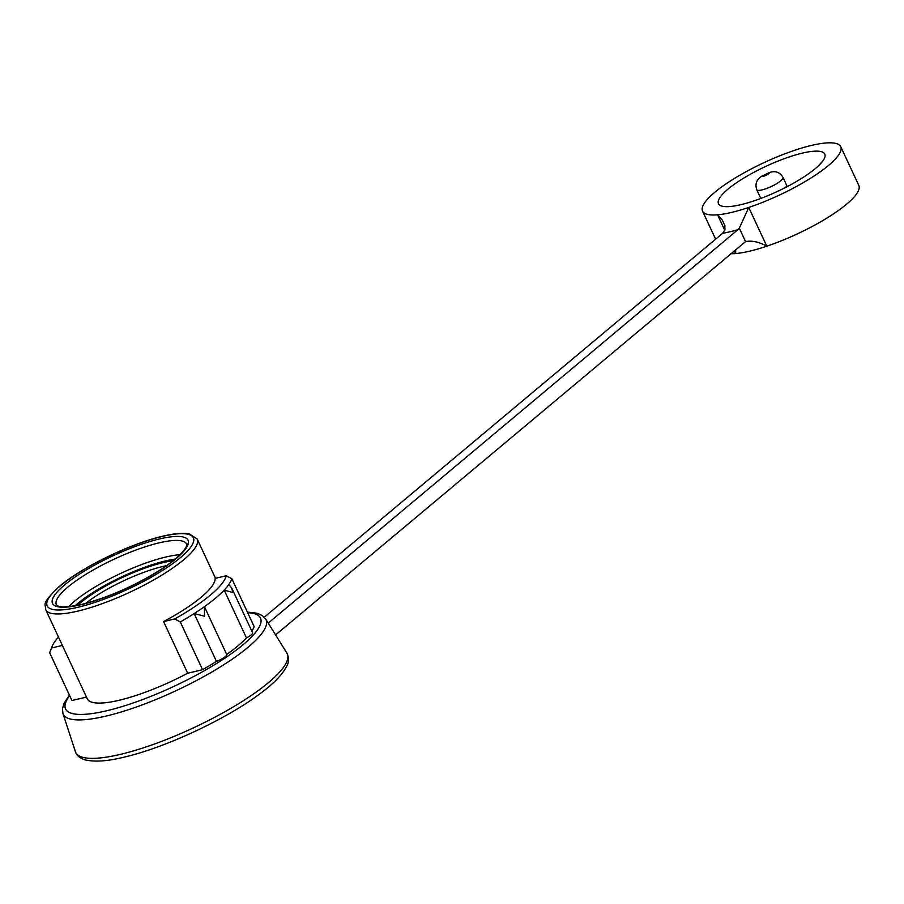 <?xml version="1.0" encoding="UTF-8"?>
<svg xmlns="http://www.w3.org/2000/svg" width="904" height="904" viewBox="0 0 904 904"><rect width="100%" height="100%" fill="white"/><g stroke="black" fill="none" stroke-linecap="round" stroke-linejoin="round"><path stroke-width="1.36" d="M228.791 584.549L231.661 587.894L232.803 592.504L224.192 590.109A100.434 23.651 -25 0 0 226.723 587.25A100.434 23.651 -25 0 0 228.791 584.549A100.434 23.651 -25 0 0 231.842 578.741L226.249 575.758A96.039 22.611 -25 0 1 174.698 618.946L180.291 621.929A100.434 23.651 -25 0 0 194.157 613.567A100.434 23.651 -25 0 0 204.417 606.674A100.434 23.651 -25 0 0 215.638 598.075A100.434 23.651 -25 0 0 224.192 590.109L246.476 637.896A8.803 2.068 -25 0 0 251.176 634.947A8.803 2.068 -25 0 0 252.589 632.777L231.695 587.973M264.284 617.217L722.601 233.322A90.908 21.402 -25 0 0 729.946 231.774A90.908 21.402 -25 0 0 737.901 229.706L268.239 623.116M86.468 697.097L71.936 700.521L49.652 652.733L51.641 647.965L62.387 645.433M204.417 606.674L204.519 616.189L194.157 613.567L216.44 661.355A8.803 2.068 155 0 0 225.288 656.632A8.803 2.068 155 0 0 226.701 654.462L204.417 606.674L226.701 654.462A100.434 23.651 -25 0 0 237.921 645.863A100.434 23.651 -25 0 0 246.476 637.896M58.489 637.094A96.039 22.611 -25 0 0 52.183 646.281L50.014 651.727A100.434 23.651 -25 0 0 49.652 652.733M724.793 230.294L717.573 214.802A76.241 17.956 -25 0 0 731.618 212.406A76.241 17.956 -25 0 0 748.738 207.445A76.241 17.956 -25 0 0 828.482 165.488A76.241 17.956 -25 0 0 840.731 146.674A76.241 17.956 -25 0 0 788.966 152.29A76.241 17.956 -25 0 0 714.781 192.303A76.241 17.956 -25 0 0 702.532 211.118A76.241 17.956 -25 0 0 717.573 214.802L722.081 219.819L724.827 225.356L724.951 229.808L722.601 233.322M737.901 229.706L739.314 228.181L748.738 207.445L766.807 246.193A76.241 17.956 -25 0 0 846.551 204.236A76.241 17.956 -25 0 0 858.8 185.422L840.731 146.674M730.669 253.73A76.241 17.956 -25 0 0 735.63 253.549A76.241 17.956 -25 0 0 749.687 251.154A76.241 17.956 -25 0 0 766.807 246.193C758.953 241.876 751.868 240.351 745.574 241.605L275.584 634.913M52.183 646.281A96.039 22.611 -25 0 0 51.641 647.965M215.502 578.3L197.219 539.089A83.575 19.673 -25 0 1 160.223 576.13A83.575 19.673 -25 0 1 77.62 611.149A83.575 19.673 -25 0 1 45.731 609.737L87.292 698.848A83.575 19.673 -25 0 0 119.17 700.261A83.575 19.673 -25 0 0 187.67 673.22L163.579 621.568A83.575 19.673 155 0 0 215.141 578.379L226.249 575.758M251.843 631.195A100.434 23.651 -25 0 0 254.126 626.529L231.842 578.741M187.67 673.22L202.575 669.706A100.434 23.651 -25 0 0 216.44 661.355M174.698 618.946L163.579 621.568M202.575 669.706L180.291 621.929M815.363 168.585A58.647 13.809 -25 0 0 824.787 154.109A58.647 13.809 -25 0 0 784.966 158.426A58.647 13.809 -25 0 0 727.901 189.207A58.647 13.809 -25 0 0 718.477 203.682A58.647 13.809 -25 0 0 758.298 199.366A58.647 13.809 -25 0 0 815.363 168.585M760.818 198.439L756.919 190.134C754.817 184.326 756.365 179.738 761.563 176.359A4.396 1.04 -25 0 0 763.179 176.348A4.396 1.04 -25 0 0 767.575 174.483A4.396 1.04 -25 0 0 769.462 172.54C775.395 170.517 779.926 172.155 783.056 177.466L787.192 186.608M769.462 172.54A58.647 13.809 -25 0 0 761.563 176.359M746.41 241.311L745.574 241.605L739.314 228.181M735.72 249.504L735.63 253.549L734.297 250.69M162.596 536.377A80.637 18.984 -25 0 0 60.15 586.007A80.637 18.984 -25 0 0 77.959 607.273A80.637 18.984 -25 0 0 180.404 557.644A80.637 18.984 -25 0 0 162.596 536.377M62.941 713.538A111.893 26.34 -25 0 0 105.915 716.126A111.893 26.34 -25 0 0 217.751 668.497A111.893 26.34 -25 0 0 265.674 619.003L286.907 653.095A116.718 27.482 155 0 1 236.904 704.724A116.718 27.482 155 0 1 120.243 754.411A116.718 27.482 155 0 1 75.416 751.71L62.941 713.538L62.466 708.826L64.026 703.346L69.405 695.097M69.676 695.673A107.519 25.312 -25 0 0 106.604 710.793A107.519 25.312 -25 0 0 229.367 655.095A107.519 25.312 -25 0 0 247.673 612.675M81.032 604.697A74.772 17.605 -25 0 0 176.031 558.683A74.772 17.605 -25 0 0 159.522 538.965A74.772 17.605 -25 0 0 64.523 584.978A74.772 17.605 -25 0 0 81.032 604.697M756.919 190.134A14.667 3.458 -25 0 0 762.004 189.908A14.667 3.458 -25 0 0 771.993 186.19A14.667 3.458 -25 0 0 783.056 177.466M785.452 187.512A14.667 3.458 -25 0 0 786.672 185.218M166.664 565.633A62.319 14.667 -25 0 0 163.217 566.39A62.319 14.667 -25 0 0 85.71 603.386M173.263 560.717A65.246 15.357 -25 0 0 163.545 562.525A65.246 15.357 -25 0 0 77.71 605.273M175.297 559.056A68.907 16.227 -25 0 0 165.477 560.909A68.907 16.227 -25 0 0 75.134 605.77M186.597 544.05A71.845 16.916 -25 0 0 159.183 542.829A71.845 16.916 -25 0 0 88.174 572.933A71.845 16.916 -25 0 0 56.364 604.776L57.766 605.895C58.082 605.996 61.189 608.776 81.563 604.426C108.853 597.352 135.69 585.453 162.098 568.74C188.767 551.191 187.896 541.835 186.597 544.05M180.111 554.706A71.845 16.916 -25 0 0 165.805 557.033A71.845 16.916 -25 0 0 68.693 606.663M760.535 197.874A14.667 3.458 -25 0 0 761.62 198.134M45.731 609.737C45.629 603.33 40.816 604.708 58.387 587.261C80.14 568.04 130.538 543.451 163.127 536.106C174.472 533.428 183.207 532.671 189.32 533.857L197.219 539.089M286.907 653.095C289.043 657.909 289.043 662.169 286.884 665.886C282.489 674.542 273.596 683.763 260.216 693.549C226.723 719.008 164.856 747.879 123.758 757.224C107.757 761.213 94.909 762.106 85.179 759.902C79.721 758.173 76.467 755.439 75.416 751.71M822.968 160.788L818.346 165.929M715.618 239.176L702.532 211.118M265.674 619.003L262.375 615.601L257.177 613.274L247.402 612.098"/></g></svg>
